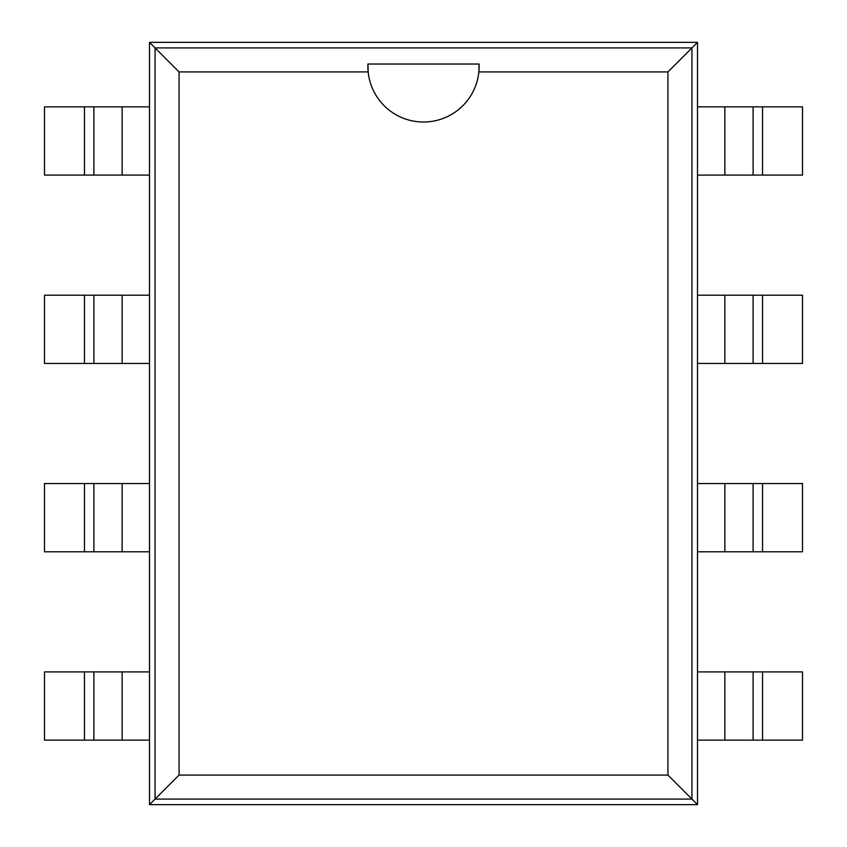 <?xml version="1.0" encoding="UTF-8"?>
<svg xmlns="http://www.w3.org/2000/svg" width="847" height="847" viewBox="0 0 847 847"><rect width="100%" height="100%" fill="white"/><g stroke="black" fill="none" stroke-linecap="round" stroke-linejoin="round"><path stroke-width="1.27" d="M122.137 740.14L44.499 740.14L44.499 671.915L122.137 671.915L122.137 740.14L149.506 740.14L149.506 804.65L697.494 804.65L697.494 740.14L762.533 740.14L762.533 671.915L802.501 671.915L802.501 740.14L762.533 740.14M724.863 106.86L802.501 106.86L802.501 175.085L724.863 175.085L724.863 106.86L697.494 106.86L697.494 42.35L149.506 42.35L149.506 106.86L84.467 106.86L84.467 175.085L44.499 175.085L44.499 106.86L84.467 106.86M762.533 671.915L697.494 671.915L697.494 106.86M84.467 175.085L149.506 175.085L149.506 740.14M697.494 804.65L691.935 799.092L691.935 47.908L155.065 47.908L155.065 799.092L691.935 799.092L667.934 775.079L667.934 71.921L478.841 71.921A55.616 55.616 0 0 1 368.159 71.921L179.066 71.921L179.066 775.079L667.934 775.079M697.494 42.35L667.934 71.921M724.863 175.085L697.494 175.085M697.494 551.789L762.533 551.789L762.533 483.563L802.501 483.563L802.501 551.789L762.533 551.789M762.533 363.437L724.863 363.437L724.863 295.211L802.501 295.211L802.501 363.437L762.533 363.437L762.533 295.211M724.863 295.211L697.494 295.211M724.863 551.789L724.863 483.563L762.533 483.563M724.863 483.563L697.494 483.563M724.863 363.437L697.494 363.437M149.506 42.35L179.066 71.921M149.506 804.65L179.066 775.079M122.137 671.915L149.506 671.915M149.506 295.211L84.467 295.211L84.467 363.437L44.499 363.437L44.499 295.211L84.467 295.211M84.467 483.563L122.137 483.563L122.137 551.789L44.499 551.789L44.499 483.563L84.467 483.563L84.467 551.789M122.137 551.789L149.506 551.789M122.137 295.211L122.137 363.437L84.467 363.437M122.137 363.437L149.506 363.437M122.137 483.563L149.506 483.563M697.494 740.14L697.494 671.915M753.11 671.915L753.11 740.14M753.11 175.085L753.11 106.86M753.11 551.789L753.11 483.563L753.11 551.789M753.11 363.437L753.11 295.211M367.937 64.033L368.159 71.921A55.616 55.616 0 0 1 367.937 64.033M367.884 64.033L479.116 64.033M479.063 64.033L478.841 71.921A55.616 55.616 0 0 0 479.063 64.033M149.506 106.86L149.506 175.085M93.89 175.085L93.89 106.86M93.89 671.915L93.89 740.14M93.89 295.211L93.89 363.437M93.89 483.563L93.89 551.789M724.863 671.915L724.863 740.14M762.533 175.085L762.533 106.86M122.137 175.085L122.137 106.86M84.467 671.915L84.467 740.14"/></g></svg>
